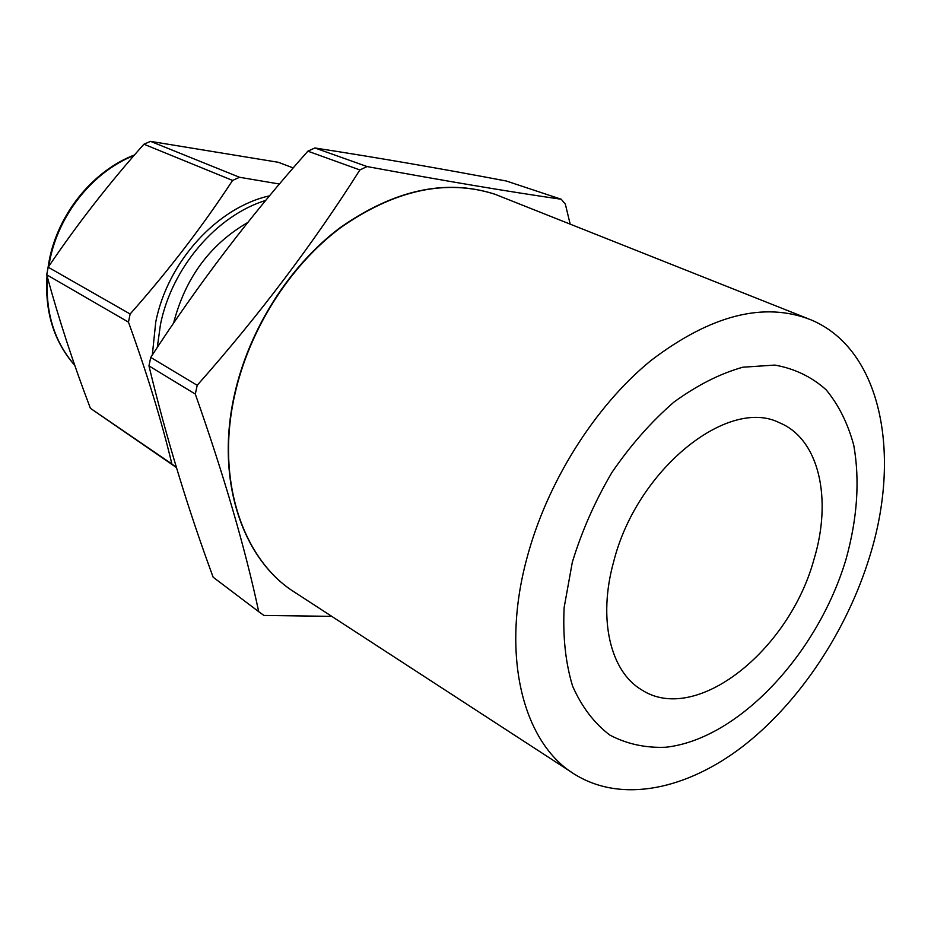 <?xml version="1.0" encoding="UTF-8"?>
<svg xmlns="http://www.w3.org/2000/svg" width="931" height="931" viewBox="0 0 931 931"><rect width="100%" height="100%" fill="white"/><g stroke="black" fill="none" stroke-linecap="round" stroke-linejoin="round"><path stroke-width="1.4" d="M613.645 561.789C597.714 619.08 610.375 671.251 641.308 689.638C695.713 725.598 789.069 650.664 813.869 559.729C832.43 499.167 819.338 438.932 779.387 422.721C728.054 396.641 636.664 469.596 613.645 561.789M265.754 200.398C216.539 215.492 171.746 267.639 160.423 324.721L157.292 347.426M269.536 195.836C217.307 207.38 167.592 261.623 155.745 322.079L152.323 354.99M279.451 184.024L239.523 177.274L232.587 180.428C202.632 226.198 168.476 270.723 130.142 314.003L128.466 322.138C147.179 373.866 161.657 421.149 171.874 463.975L90.4 408.302L176.413 467.525M90.4 408.302C73.398 363.753 58.839 319.252 46.713 274.773L48.179 267.209L130.142 314.003M293.23 167.941L278.334 162.297L150.519 141.361L143.933 144.212C109.206 183.174 77.296 224.173 48.179 267.209M247.762 222.509C210.022 244.399 185.292 277.95 173.562 323.173M572.321 562.219L564.128 607.64C562.743 636.769 565.559 662.93 572.6 686.124C581.852 707.013 594.281 723.34 609.91 735.129C626.935 744.067 645.614 748.105 665.944 747.232C738.888 739.016 817.849 653.562 845.988 559.403C857.358 518.497 859.965 480.501 853.785 445.379C847.932 423.57 838.703 405.032 826.1 389.763C811.669 376.822 794.574 368.595 774.825 365.08L742.787 367.221C719.989 373.645 697.016 385.283 673.881 402.145C651.246 421.766 630.601 445.193 611.946 472.424C595.025 501.181 581.817 531.112 572.321 562.219M526.55 559.531C500.343 657.775 523.932 744.497 575.521 774.836C622.571 803.406 687.287 789.36 743.636 745.766C800.043 701.66 846.942 630.613 869.682 556.529C901.604 454.759 881.622 349.23 810.901 319.81C764.083 301.388 710.737 314.981 650.874 360.588C594.641 406.475 546.532 483.014 526.55 559.531M807.061 318.286L495.001 194.265C446.252 178.647 394.732 189.819 340.467 227.792C289.599 265.963 249.171 329.609 234.705 395.081C216.05 477.603 241.094 555.202 290.53 589.556L572.065 772.579M561.23 199.246C509.397 191.786 444.681 180.893 367.082 166.556L359.878 169.942C313.444 243.375 259.225 315.155 197.209 385.294L195.312 394.092L148.96 365.895L150.729 357.423C198.059 284.421 250.439 215.678 307.87 151.183L314.899 147.971C377.416 157.63 441.247 168.651 506.383 181.033L561.23 199.246L565.338 204.122L570.156 224.034M494.838 194.207L494.664 194.148C445.914 178.531 394.407 189.703 340.141 227.664C289.297 265.824 248.868 329.446 234.414 394.907C215.771 477.405 240.815 554.992 290.251 589.346L290.391 589.451M213.211 577.255L213.152 577.208C187.562 507.826 166.172 437.395 148.96 365.895M331.552 616.345L263.939 615.461L258.713 611.679C245.342 548.731 224.208 476.207 195.312 394.092M359.878 169.942L307.87 151.183M197.209 385.294L150.729 357.423M367.082 166.556L314.899 147.971M258.713 611.679L213.152 577.208M176.401 467.49L171.874 463.975M46.713 274.773L128.466 322.138M143.933 144.212L232.587 180.428M150.519 141.361L239.523 177.274M134.076 155.465C92.856 171.735 58.304 214.747 49.599 261.599L48.761 266.359M47.434 277.426C45.34 312.711 54.429 341.991 74.736 365.243M134.553 154.918C92.797 170.862 57.815 213.99 49.087 261.157L47.784 269.082M258.748 611.702L213.176 577.232M74.771 365.359C53.905 341.619 44.665 311.815 47.027 275.925"/></g></svg>
